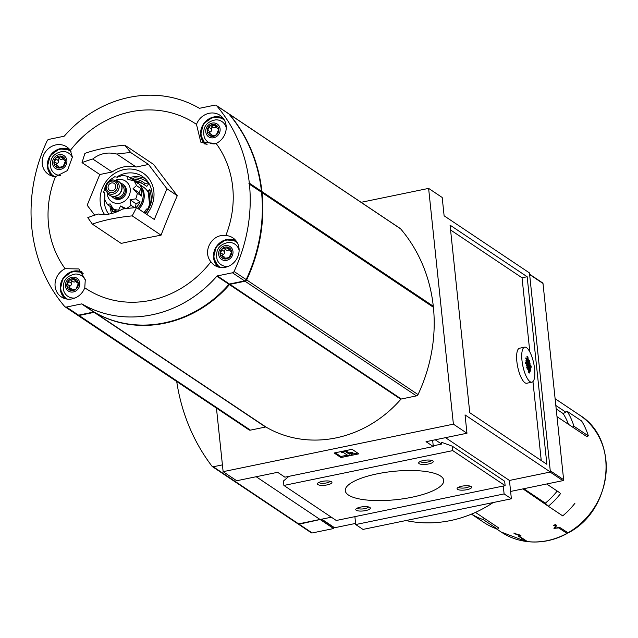 <?xml version="1.0" encoding="UTF-8"?>
<svg xmlns="http://www.w3.org/2000/svg" width="638" height="638" viewBox="0 0 638 638"><rect width="100%" height="100%" fill="white"/><g stroke="black" fill="none" stroke-linecap="round" stroke-linejoin="round"><path stroke-width="0.96" d="M144.084 184.829A19.746 17.88 -56.2 0 0 141.173 182.763L146.812 186.368L148.925 183.353M142.449 183.553A19.993 18.103 -56.2 0 0 137.011 182.181M151.302 202.134L149.34 202.437L150.943 203.386M147.992 209.838L146.676 209.049A19.746 17.88 -56.2 0 1 143.997 212.574M144.108 184.853L145.025 183.592L148.494 182.962A23.789 21.54 -56.2 0 0 146.301 181.256A23.789 21.54 -56.2 0 0 133.908 177.946L132.289 179.079A21.317 19.299 -56.2 0 1 145.025 183.592M149.38 202.238A19.746 17.88 -56.2 0 0 148.048 190.132L149.34 202.437M148.048 190.132L151.573 190.092M112.256 208.036A21.317 19.299 -56.2 0 0 112.95 209.83L112.416 211.577A23.789 21.54 -56.2 0 1 111.148 207.111M116.467 211.425L112.416 211.577M148.774 183.106A23.789 21.54 -56.2 0 0 146.78 181.583A23.789 21.54 -56.2 0 0 146.541 181.423M65.379 160.489L64.637 159.994L65.475 160.848A6.189 5.606 -56.2 0 0 62.053 156.342L62.277 156.454M62.987 158.376L60.841 156.94L62.053 156.342L63.856 159.787L65.068 160.114M62.053 156.342A6.189 5.606 -56.2 0 0 56.303 157.53L57.819 157.498M60.841 156.94L57.891 157.546M58.919 167.355L57.372 167.738A6.189 5.606 -56.2 0 0 63.13 166.55L58.919 167.355M54.493 164.054L53.959 163.224L56.303 157.53A6.189 5.606 -56.2 0 0 53.959 163.224A6.189 5.606 -56.2 0 0 57.372 167.738L57.157 167.627M57.372 167.738L56.216 164.716L55.115 164.301M76.568 287.77L76.01 289.118A6.189 5.606 -56.2 0 0 78.354 283.424L76.568 287.77M75.866 280.951L73.721 279.516L74.941 278.91A6.189 5.606 -56.2 0 0 69.183 280.098L70.706 280.074M73.721 279.516L70.77 280.122M71.807 289.923L70.26 290.306A6.189 5.606 -56.2 0 0 76.01 289.118L71.807 289.923M67.381 286.629L66.838 285.8L69.183 280.098A6.189 5.606 -56.2 0 0 66.838 285.8A6.189 5.606 -56.2 0 0 70.26 290.306L70.044 290.202M70.26 290.306L69.095 287.283L68.003 286.869M231.482 251.444L230.749 250.949L231.578 251.811A6.189 5.606 -56.2 0 0 228.165 247.297L228.388 247.416M229.09 249.338L226.945 247.903L228.165 247.297L229.959 250.742L231.179 251.069M228.165 247.297A6.189 5.606 -56.2 0 0 222.407 248.485L223.93 248.461M226.945 247.903L223.994 248.509M225.023 258.31L223.483 258.693A6.189 5.606 -56.2 0 0 229.233 257.505L225.023 258.31M220.604 255.009L220.062 254.179L222.407 248.485A6.189 5.606 -56.2 0 0 220.062 254.179A6.189 5.606 -56.2 0 0 223.483 258.693L223.268 258.581M223.483 258.693L222.319 255.671L221.226 255.256M216.904 133.589L216.354 134.937A6.189 5.606 -56.2 0 0 218.698 129.235L216.904 133.589M216.21 126.763L214.057 125.327L215.277 124.721A6.189 5.606 -56.2 0 0 209.527 125.909L211.042 125.885M214.057 125.327L211.114 125.933M212.143 135.734L210.596 136.125A6.189 5.606 -56.2 0 0 216.354 134.937L212.143 135.734M207.717 132.441L207.183 131.611L209.527 125.909A6.189 5.606 -56.2 0 0 207.183 131.611A6.189 5.606 -56.2 0 0 210.596 136.125L210.381 136.014M210.596 136.125L209.431 133.095L208.339 132.68M70.347 150.416A98.97 89.615 123.8 0 1 196.488 124.386A16.5 14.937 123.8 0 1 219.982 115.279A16.5 14.937 123.8 0 1 226.155 125.83A16.5 14.937 123.8 0 1 216.146 143.47A98.97 89.615 123.8 0 1 225.82 235.55A16.5 14.937 123.8 0 1 232.862 237.854A16.5 14.937 123.8 0 1 239.035 248.397A16.5 14.937 123.8 0 1 231.371 264.69A16.5 14.937 123.8 0 1 214.512 265.28A16.5 14.937 123.8 0 1 210.923 261.763A98.97 89.615 123.8 0 1 195.252 278.232A98.97 89.615 123.8 0 1 84.782 287.786A16.5 14.937 123.8 0 1 61.288 296.893A16.5 14.937 123.8 0 1 55.179 282.379A16.5 14.937 123.8 0 1 65.124 268.71A98.97 89.615 123.8 0 1 55.45 176.622A16.5 14.937 123.8 0 1 48.408 174.326A16.5 14.937 123.8 0 1 45.162 152.299A16.5 14.937 123.8 0 1 66.759 146.899A16.5 14.937 123.8 0 1 70.347 150.416L72.389 157.084L67.476 170.569L55.45 176.622M65.124 268.71L78.817 268.925L85.277 279.651L84.782 287.786M94.703 215.173L87.175 205.237L99.791 174.525L82.015 162.634L84.902 153.375A60.498 17.378 174 0 1 124.785 145.145L153.622 164.444A438.418 55.618 49.6 0 0 177.276 195.691A438.418 181.551 109.9 0 0 161.055 235.175A438.418 125.933 174 0 0 121.172 243.405L92.335 224.105L87.797 217.646A60.498 17.378 174 0 1 98.555 214.009C106.259 215.413 114.258 213.762 122.56 209.057A60.498 17.378 174 0 1 136.54 207.589L132.218 215.875A60.498 17.378 174 0 0 92.335 224.105M210.923 261.763C201.975 251.34 212.175 233.356 225.82 235.55M216.146 143.47L200.811 142.154L196.488 124.386M132.218 215.875L161.055 235.175M124.785 145.145L130.758 152.578L148.542 164.468L166.941 188.776L177.276 195.691M136.54 207.589L154.324 219.48L166.941 188.776M82.015 162.634A60.498 17.378 -6 0 1 92.773 158.998L112.168 171.973A31.621 28.638 123.8 0 1 136.165 167.02L148.542 164.468M99.791 174.525L112.168 171.973M136.165 167.02L116.778 154.045A60.498 17.378 -6 0 1 130.758 152.578M361.116 202.318L428.616 188.393L442.19 197.477L444.12 215.811L529.46 272.92L550.387 472.008L509.451 480.454L511.381 498.788L504.108 493.924L503.278 486.028M432.652 440.324L433.306 446.552L284.915 477.176L277.642 472.303L236.706 480.749L223.133 471.665L216.449 408.113M223.133 471.665L453.395 424.158L428.616 188.393M432.835 306.854A0.55 0.494 123.8 0 1 433.401 307.277A159.492 144.427 123.8 0 1 418.042 394.579A2.201 1.994 123.8 0 1 416.423 395.887L401.302 399.005A0.821 0.75 123.8 0 0 400.831 399.284A114.122 103.34 123.8 0 1 266.046 427.101A0.821 0.75 123.8 0 0 265.544 427.021L250.423 430.14A2.201 1.994 123.8 0 1 248.979 429.868L77.613 315.212A2.201 1.994 123.8 0 1 77.381 315.028M228.619 113.7A2.201 1.994 123.8 0 1 228.875 113.835L400.241 228.5A2.201 1.994 123.8 0 1 400.616 228.835A159.492 144.427 123.8 0 1 433.29 306.224A0.55 0.494 123.8 0 1 433.003 306.79M526.286 541.447A70.395 63.744 -56.2 0 1 501.237 532.068L526.462 541.518L518 535.904L519.978 535.465L519.468 535.122L519.978 535.465M527.522 541.638L519.125 536.072L520.943 535.625L520.122 535.075L516.19 534.11L515.113 533.24L515.193 534.022L519.444 534.923M515.193 534.022L513.781 533.081A70.395 63.744 123.8 0 0 515.64 533.296L515.927 533.488A70.395 63.744 -56.2 0 1 515.137 533.408M527.522 541.646C541.231 543.097 554.462 540.37 567.214 533.456L558.657 527.921L553.951 528.392M555.578 524.651L555.714 525.951L554.071 528.073M555.714 525.951L554.661 525.249A70.395 63.744 -56.2 0 1 553.92 525.648L553.632 525.457A70.395 63.744 123.8 0 0 555.355 524.5L556.767 525.441L554.988 527.793L555.499 528.136L554.908 527.012M567.86 532.866A70.395 63.744 -56.2 0 0 579.535 415.051C619.785 439.263 612.775 509.945 568.203 532.905L559.574 527.323L555.499 528.136M556.184 408.91L563.179 413.591L565.786 412.14L555.818 405.473M565.786 412.14L567.206 411.343L581.601 420.976A72.046 65.243 123.8 0 1 588.34 435.882L586.92 436.671L556.998 416.654M559.47 492.552L546.67 483.995M560.515 493.645A72.046 65.243 123.8 0 1 548.297 506.237L522.961 488.883M484.114 518.168L483.341 519.643L497.736 529.277L498.517 527.809L475.477 512.394M563.179 413.591A67.373 61.009 123.8 0 1 568.53 424.366M523.79 488.716L545.338 503.135A67.373 61.009 123.8 0 0 557.189 491.029M547.26 505.144L545.338 503.135M405.896 520.552A120.997 109.561 -56.2 0 0 493.182 502.545M355.597 523.415L334.591 527.754A0.821 0.75 123.8 0 1 334.057 527.65L321.48 519.236M542.148 282.857A0.821 0.75 123.8 0 1 543.002 283.479L563.625 479.688A0.821 0.75 123.8 0 1 562.939 480.637L510.607 491.435M433.306 446.552L426.032 441.687L466.968 433.242L453.395 424.158M358.851 453.849L340.947 457.55L334.152 453.004L352.064 449.311L358.851 453.849M530.074 381.699A17.872 5.582 78.3 0 0 531.901 382.178A17.872 5.582 78.3 0 0 533.759 363.548A17.872 5.582 78.3 0 0 524.675 347.168A17.872 5.582 78.3 0 0 522.331 363.11A17.872 5.582 78.3 0 0 530.074 381.699M526.964 356.339A8.525 2.664 -101.7 0 1 527.929 356.985L529.612 373.015A8.525 2.664 -101.7 0 1 528.647 372.369L526.964 356.339M531.079 365.933L531.215 367.249L530.593 365.614L531.079 365.933L530.641 366.029M525.84 362.432L525.983 363.74L525.497 363.413L525.361 362.105L525.84 362.432L525.401 362.52M530.704 370.064L530.84 371.38L530.218 369.745L530.704 370.064L530.258 370.16M530.457 367.711L530.593 369.019L529.971 367.384L530.457 367.711L530.011 367.799M527.339 361.244L527.474 362.551L526.852 360.917L527.339 361.244L526.9 361.331M527.092 358.883L527.227 360.191L526.605 358.556L527.092 358.883L526.653 358.979M527.211 367.727L527.347 369.043L526.725 367.408L527.211 367.727L526.773 367.823M526.964 365.375L527.1 366.683L526.478 365.048L526.964 365.375L526.525 365.462M526.717 363.014L526.852 364.322L526.366 364.003L526.23 362.687L526.717 363.014L526.27 363.11M526.47 360.661L526.605 361.969L526.119 361.642L525.983 360.334L526.47 360.661L526.023 360.749M526.222 358.301L526.358 359.609L525.736 357.974L526.222 358.301L525.776 358.389M527.586 363.596L527.73 364.912L527.1 363.277L527.586 363.596L527.148 363.692M527.833 365.957L527.977 367.265L527.49 366.946L527.355 365.63L527.833 365.957L527.395 366.045M528.081 368.317L528.224 369.625L527.738 369.298L527.602 367.99L528.081 368.317L527.642 368.405M529.827 369.482L529.971 370.79L529.484 370.471L529.341 369.155L529.827 369.482L529.388 369.577M529.707 360.637L529.851 361.945L529.365 361.618L529.229 360.31L529.707 360.637L529.269 360.725M529.963 362.99L530.098 364.306L529.476 362.671L529.963 362.99L529.516 363.086M530.21 365.351L530.345 366.659L529.859 366.34L529.723 365.024L530.21 365.351L529.763 365.438M529.58 367.121L529.715 368.437L529.093 366.802L529.58 367.121L529.141 367.217M529.333 364.769L529.468 366.076L528.846 364.442L529.333 364.769L528.894 364.856M529.085 362.408L529.221 363.716L528.599 362.089L529.085 362.408L528.647 362.504M528.838 360.055L528.974 361.363L528.487 361.036L528.352 359.728L528.838 360.055L528.4 360.143M541.247 460.532L532.953 381.572M529.835 351.937L522.043 277.793L450.564 229.967M524.675 347.168L519.555 348.228A17.872 5.582 78.3 0 0 517.211 364.17A17.872 5.582 78.3 0 0 524.962 382.76A17.872 5.582 78.3 0 0 526.781 383.239L531.901 382.178M452.294 446.177L452.757 450.611L505.129 485.646L504.658 481.219L452.294 446.177L441.424 442.238L441.616 444.072L433.226 445.803M441.616 444.072L435.212 439.797M354.887 516.644L355.717 524.54L362.99 529.412L511.381 498.788M331.353 517.203L320.124 519.515L256.181 476.738L320.029 519.452L298.608 523.878A1.372 1.244 123.8 0 1 297.428 523.455M355.717 524.54L504.108 493.924M527.155 276.733L450.061 225.142L469.767 412.714L546.87 464.297L527.155 276.733L522.043 277.793M550.387 472.008L465.046 414.907L466.968 433.242M509.451 480.454L445.507 437.668M331.473 481.746A7.329 2.105 -6 0 1 331.537 481.794A7.329 2.105 -6 0 1 324.87 485.247A7.329 2.105 -6 0 1 317.636 483.253A7.329 2.105 -6 0 1 324.335 481.068A7.329 2.105 -6 0 1 331.473 481.746M369.873 507.441A7.329 2.105 -6 0 1 369.944 507.489A7.329 2.105 -6 0 1 363.277 510.942A7.329 2.105 -6 0 1 356.036 508.949A7.329 2.105 -6 0 1 362.735 506.763A7.329 2.105 -6 0 1 369.873 507.441M432.787 460.843A7.329 2.105 -6 0 1 432.851 460.891A7.329 2.105 -6 0 1 426.184 464.344A7.329 2.105 -6 0 1 418.951 462.351A7.329 2.105 -6 0 1 425.65 460.165A7.329 2.105 -6 0 1 432.787 460.843M471.187 486.539A7.329 2.105 -6 0 1 471.259 486.587A7.329 2.105 -6 0 1 464.592 490.04A7.329 2.105 -6 0 1 457.35 488.046A7.329 2.105 -6 0 1 464.049 485.861A7.329 2.105 -6 0 1 471.187 486.539M440.563 476.044A49.501 14.219 -6 0 1 443.737 480.374A49.501 14.219 -6 0 1 395.999 499.69A49.501 14.219 -6 0 1 345.286 490.726A49.501 14.219 -6 0 1 384.905 472.455A49.501 14.219 -6 0 1 440.563 476.044M452.757 450.611L283.894 485.446L283.431 481.02L288.926 476.347M505.129 485.646L336.266 520.488L283.894 485.446M527.044 357.168L527.929 356.985M357.631 453.036L351.905 454.216M347.399 455.141L340.836 456.497L340.947 457.55M340.836 456.497L335.269 452.773M343.284 452.398L342.008 452.661L341.035 452.007L346.155 450.954L347.128 451.6L345.844 451.863L349.321 454.192L350.445 453.363L352.942 453.443L350.693 455.109L348.133 455.636L343.284 452.398M346.96 451.64L349.209 453.147L350.334 452.31L352.83 452.398L352.942 453.443M350.334 452.31L350.445 453.363M349.209 453.147L349.321 454.192M346.785 450.396L347.128 451.6M346.107 450.54L346.155 450.954M340.995 451.592L341.035 452.007M469.831 486.012A5.686 1.635 -6 0 1 464.376 487.998A5.686 1.635 -6 0 1 458.634 487.193M431.424 460.317A5.686 1.635 -6 0 1 425.977 462.303A5.686 1.635 -6 0 1 420.227 461.497M368.517 506.923A5.686 1.635 -6 0 1 363.062 508.909A5.686 1.635 -6 0 1 357.32 508.095M330.109 481.227A5.686 1.635 -6 0 1 324.654 483.213A5.686 1.635 -6 0 1 318.912 482.4M574.918 503.286A72.046 65.243 123.8 0 1 562.7 515.871L548.297 506.237M567.206 411.343A72.046 65.243 123.8 0 1 573.937 426.248L588.34 435.882M573.937 426.248L572.517 427.037M483.341 519.643A72.046 65.243 123.8 0 1 471.522 514.108M497.736 529.277A72.046 65.243 123.8 0 1 483.843 522.418L471.466 514.132M400.831 399.284L229.465 284.628A114.122 103.34 123.8 0 1 94.679 312.437A0.821 0.75 123.8 0 0 94.169 312.357L79.056 315.475A2.201 1.994 123.8 0 1 77.613 315.212M228.875 113.835A2.201 1.994 123.8 0 1 229.249 114.17A159.492 144.427 123.8 0 1 261.923 191.567A0.55 0.494 123.8 0 1 261.524 192.182A0.55 0.494 123.8 0 1 262.035 192.612A159.492 144.427 123.8 0 1 246.667 279.923A2.201 1.994 123.8 0 1 245.056 281.23L229.935 284.349A0.821 0.75 123.8 0 0 229.465 284.628M260.982 191.871A0.55 0.494 123.8 0 1 261.548 192.293A159.492 144.427 123.8 0 1 246.18 279.596A2.201 1.994 123.8 0 1 244.569 280.903L229.449 284.022A0.821 0.75 123.8 0 0 228.978 284.301A114.122 103.34 123.8 0 1 94.193 312.11A0.821 0.75 123.8 0 0 93.69 312.03L78.57 315.156A2.201 1.994 123.8 0 1 77.126 314.885L65.004 306.774A2.201 1.994 123.8 0 1 64.629 306.447A159.492 144.427 123.8 0 1 47.204 140.695A2.201 1.994 123.8 0 1 48.823 139.387L63.944 136.269A0.821 0.75 123.8 0 0 64.414 135.99A114.122 103.34 123.8 0 1 199.2 108.181A0.821 0.75 123.8 0 0 199.702 108.253L214.823 105.134A2.201 1.994 123.8 0 1 216.641 105.733A159.492 144.427 123.8 0 1 249.314 183.13A0.55 0.494 123.8 0 1 248.86 183.76A0.55 0.494 123.8 0 1 249.426 184.183A159.492 144.427 123.8 0 1 234.058 271.485A2.201 1.994 123.8 0 1 232.447 272.793L217.327 275.911A0.821 0.75 123.8 0 0 216.856 276.19A114.122 103.34 123.8 0 1 82.071 303.999A0.821 0.75 123.8 0 0 81.56 303.919L66.448 307.045A2.201 1.994 123.8 0 1 65.004 306.774M216.266 105.406L228.388 113.516A2.201 1.994 123.8 0 1 228.763 113.843A159.492 144.427 123.8 0 1 261.436 191.24A0.55 0.494 123.8 0 1 261.141 191.807M116.778 154.045C107.782 151.78 99.783 153.431 92.773 158.998M146.62 214.328A28.814 26.086 -56.2 0 0 153.862 191.472A28.814 26.086 -56.2 0 0 117.926 171.638A28.814 26.086 -56.2 0 0 104.56 214.512M218.595 128.876L217.861 128.382L218.698 129.235A6.189 5.606 -56.2 0 0 215.277 124.721L215.5 124.841M215.277 124.721L217.079 128.174L218.292 128.501M220.102 128.948A7.696 6.97 -56.2 0 0 208.69 124.809A7.696 6.97 -56.2 0 0 210.022 137.513A7.696 6.97 -56.2 0 0 220.102 128.948M226.243 127.64A12.377 11.205 -56.2 0 0 215.788 119.832C206.138 121.706 202.286 127.464 204.232 137.098A12.377 11.205 -56.2 0 0 215.15 143.821M222.638 117.607A16.5 14.937 -56.2 0 0 219.297 116.913M202.876 141.461A16.5 14.937 -56.2 0 0 204.495 143.925M78.259 283.057L77.525 282.57L78.354 283.424A6.189 5.606 -56.2 0 0 74.941 278.91L75.164 279.029M74.941 278.91L76.735 282.363L77.956 282.682M79.758 283.128A7.696 6.97 -56.2 0 0 68.346 278.997A7.696 6.97 -56.2 0 0 69.686 291.702A7.696 6.97 -56.2 0 0 79.758 283.128M85.356 280.273A12.377 11.205 -56.2 0 0 75.444 274.021C65.794 275.895 61.942 281.645 63.896 291.279A12.377 11.205 -56.2 0 0 75.101 297.97M81.792 271.636A16.5 14.937 -56.2 0 0 78.96 271.094M62.532 295.641A16.5 14.937 -56.2 0 0 64.454 298.464M231.578 251.811L229.233 257.505A6.189 5.606 -56.2 0 0 231.578 251.811M232.982 251.516A7.696 6.97 -56.2 0 0 221.569 247.384A7.696 6.97 -56.2 0 0 222.909 260.089A7.696 6.97 -56.2 0 0 232.982 251.516M239.13 250.208A12.377 11.205 -56.2 0 0 228.667 242.4C219.017 244.274 215.166 250.032 217.119 259.666A12.377 11.205 -56.2 0 0 228.324 266.357M235.518 240.183A16.5 14.937 -56.2 0 0 232.184 239.481M215.756 264.028A16.5 14.937 -56.2 0 0 217.678 266.844M65.475 160.848L63.13 166.55A6.189 5.606 -56.2 0 0 65.475 160.848M66.878 160.561A7.696 6.97 -56.2 0 0 55.466 156.422A7.696 6.97 -56.2 0 0 56.798 169.126A7.696 6.97 -56.2 0 0 66.878 160.561M72.413 157.546A12.377 11.205 -56.2 0 0 62.564 151.445C52.914 153.319 49.062 159.077 51.008 168.711A12.377 11.205 -56.2 0 0 60.785 175.49M69.414 149.228A16.5 14.937 -56.2 0 0 66.073 148.526M49.652 173.073A16.5 14.937 -56.2 0 0 51.574 175.889M216.258 126.93A2.201 1.994 123.8 0 1 213.371 127.448L211.33 126.085M209.607 133.206A1.236 1.124 123.8 0 1 210.357 131.906A2.201 1.994 123.8 0 0 211.561 128.988A1.236 1.124 123.8 0 1 213.22 127.353M209.439 133.095L211.545 134.506A2.201 1.994 123.8 0 1 212.31 135.599M229.138 249.506A2.201 1.994 123.8 0 1 226.259 250.016L224.217 248.653M222.487 255.774A1.236 1.124 123.8 0 1 223.244 254.482A2.201 1.994 123.8 0 0 224.44 251.563A1.236 1.124 123.8 0 1 226.107 249.921M222.319 255.671L224.424 257.074A2.201 1.994 123.8 0 1 225.19 258.167M75.914 281.119A2.201 1.994 123.8 0 1 73.035 281.637L70.993 280.265M69.263 287.395A1.236 1.124 123.8 0 1 70.02 286.095A2.201 1.994 123.8 0 0 71.217 283.176A1.236 1.124 123.8 0 1 72.884 281.541M69.095 287.283L71.201 288.695A2.201 1.994 123.8 0 1 71.966 289.78M63.034 158.543A2.201 1.994 123.8 0 1 60.147 159.061L58.114 157.698M56.383 164.819A1.236 1.124 123.8 0 1 57.133 163.519A2.201 1.994 123.8 0 0 58.337 160.609A1.236 1.124 123.8 0 1 59.996 158.966M56.216 164.708L58.321 166.119A2.201 1.994 123.8 0 1 59.087 167.212M145.105 178.592A25.616 23.199 -56.2 0 0 129.594 177.555M109.999 206.337A25.616 23.199 -56.2 0 0 111.849 213.483M149.683 196.464A17.322 15.687 -56.2 0 0 143.478 187.149L139.419 184.43M147.394 209.463A17.322 15.687 -56.2 0 0 149.842 202.74M145.32 213.459A25.616 23.199 -56.2 0 0 152.019 192.843A25.616 23.199 -56.2 0 0 142.426 176.471A25.616 23.199 -56.2 0 0 116.842 176.997M104.831 194.391A25.616 23.199 -56.2 0 0 104.496 196.201M104.297 197.955A25.616 23.199 -56.2 0 0 108.747 214.121M137.704 208.363A17.872 16.189 -56.2 0 0 143.103 193.186A17.872 16.189 -56.2 0 0 136.412 181.758L134.961 180.785A17.872 16.189 123.8 0 1 138.151 183.68L133.789 180.761L127.855 179.358L127.831 176.391L122.002 175.203M117.248 211.696A17.872 16.189 123.8 0 1 115.079 210.5L116.539 211.473A17.872 16.189 -56.2 0 0 117.033 211.784M141.173 182.763A19.746 17.88 -56.2 0 0 134.961 180.785A17.872 16.189 123.8 0 0 132.345 179.398L127.983 176.479M140.831 188.505L136.468 185.578L133.047 188.696L137.266 193.17L141.628 196.089A17.872 16.189 123.8 0 0 141.652 192.213A17.872 16.189 123.8 0 0 140.831 188.505L139.092 192.74L133.047 188.696M136.022 207.621A17.872 16.189 123.8 0 0 140.057 201.791L135.695 198.873L130 199.734L131.013 205.316L134.626 207.733M126.157 208.586L120.494 206.002L118.692 210.085L119.561 210.668M117.352 211.656L113.333 208.969L110.095 203.841L107.527 204.678L111.889 207.605A17.872 16.189 123.8 0 0 115.079 210.5M115.207 176.886L117.464 177.189L122.616 175.354M107.527 204.678L104.441 199.255L104.847 199.861L104.903 194.502L104.042 192.269M111.634 196.233A8.246 7.473 -56.2 0 0 113.157 197.628L114.13 198.282A8.246 7.473 -56.2 0 0 122.56 197.979A8.246 7.473 -56.2 0 0 126.396 189.837A8.246 7.473 -56.2 0 0 123.301 184.565L122.337 183.919A8.246 7.473 -56.2 0 0 120.462 183.042M113.157 197.628A8.246 7.473 -56.2 0 0 121.587 197.333A8.246 7.473 -56.2 0 0 125.423 189.191A8.246 7.473 -56.2 0 0 122.337 183.919M113.963 196.512A6.874 6.228 -56.2 0 0 120.965 196.225A6.874 6.228 -56.2 0 0 124.147 189.454A6.874 6.228 -56.2 0 0 121.611 185.084M109.664 195.292A8.246 7.473 -56.2 0 0 109.768 195.364A8.246 7.473 -56.2 0 0 118.197 195.061A8.246 7.473 -56.2 0 0 122.025 186.918A8.246 7.473 -56.2 0 0 118.939 181.647A8.246 7.473 -56.2 0 0 118.843 181.583M121.834 186.79A8.246 7.473 -56.2 0 0 118.748 181.519A8.246 7.473 -56.2 0 0 116.076 180.458L114.027 180.115A7.337 6.643 -56.2 0 0 106.809 183.457A7.337 6.643 -56.2 0 0 106.474 191.408A7.337 6.643 -56.2 0 0 114.537 193.657A7.337 6.643 -56.2 0 0 119.154 185.738A7.337 6.643 -56.2 0 0 114.027 180.115C108.013 178.401 102.718 189.015 106.474 191.408L107.575 193.162A8.246 7.473 -56.2 0 0 109.569 195.228A8.246 7.473 -56.2 0 0 117.998 194.933A8.246 7.473 -56.2 0 0 121.834 186.79M115.765 186.089A4.123 3.732 -56.2 0 0 108.827 184.805A4.123 3.732 -56.2 0 0 113.851 190.164A4.123 3.732 -56.2 0 0 115.765 186.089M132.345 179.398L132.696 180.299M139.092 192.74L141.628 196.089M140.057 201.791L136.038 203.777L130 199.734M136.038 203.777L135.463 207.669M124.641 208.778L120.494 206.002M222.415 464.879L213.259 466.769A1.372 1.244 123.8 0 1 212.087 466.346A206.241 186.759 123.8 0 1 176.718 381.524M320.475 519.444L299.086 524.197A1.372 1.244 123.8 0 1 297.97 523.838M333.475 527.259L333.61 528.535L320.515 519.779M333.61 528.535L312.181 532.961A1.372 1.244 123.8 0 1 311.009 532.539M145.065 213.291A21.317 19.299 -56.2 0 0 147.769 209.695M150.743 202.031A21.317 19.299 -56.2 0 0 149.452 189.725M527.339 541.574A70.395 63.744 -56.2 0 0 566.871 533.416M334.591 527.754L321.783 519.18M562.939 480.637L550.123 472.064M543.002 283.479L529.636 274.539M563.625 479.688L550.259 470.748M554.749 527.219L554.893 528.623M266.046 427.101L94.679 312.437M265.544 427.021L94.169 312.357M250.423 430.14L79.056 315.475M400.616 228.835L229.249 114.17M433.29 306.224L261.923 191.567M433.401 307.277L262.035 192.612M418.042 394.579L246.667 279.923M416.423 395.887L245.056 281.23M401.302 399.005L229.935 284.349M78.57 315.156L66.448 307.045M93.69 312.03L81.56 303.919M94.193 312.11L82.071 303.999M229.449 284.022L217.327 275.911M228.978 284.301L216.856 276.19M244.569 280.903L232.447 272.793M246.18 279.596L234.058 271.485M261.548 192.293L249.426 184.183M261.436 191.24L249.314 183.13M228.763 113.843L216.641 105.733M224.401 120.135A14.985 13.573 -56.2 0 0 204.048 123.931A14.985 13.573 -56.2 0 0 207.079 144.531M223.228 118.341A15.814 14.315 -56.2 0 0 203.666 123.788A15.814 14.315 -56.2 0 0 205.205 144.132L200.563 134.594L203.594 123.748L212.725 117.193L223.228 118.341M83.187 273.662A14.985 13.573 -56.2 0 0 63.13 278.997A14.985 13.573 -56.2 0 0 67.461 299.126M82.214 272.179A15.814 14.315 -56.2 0 0 62.891 278.623A15.814 14.315 -56.2 0 0 65.355 298.736L60.291 289.493L62.827 278.583L71.639 271.605L82.206 272.171M237.28 242.703A14.985 13.573 -56.2 0 0 216.673 246.874A14.985 13.573 -56.2 0 0 220.684 267.513M236.116 240.909A15.814 14.315 -56.2 0 0 216.346 246.659A15.814 14.315 -56.2 0 0 218.579 267.123L213.491 257.672L216.282 246.611L225.445 239.816L236.116 240.909M71.025 151.629A14.985 13.573 -56.2 0 0 50.514 156.007A14.985 13.573 -56.2 0 0 54.573 176.559M70.013 149.954A15.814 14.315 -56.2 0 0 50.242 155.696A15.814 14.315 -56.2 0 0 52.475 176.16L47.387 166.717L50.179 155.656L59.334 148.853L70.005 149.954M211.561 128.988L209.296 127.48M210.357 131.906L208.1 130.399M211.656 136.046L210.085 134.993M224.44 251.563L222.184 250.048M223.244 254.482L220.979 252.967M224.544 258.621L222.973 257.569M71.217 283.176L68.96 281.669M70.02 286.095L67.756 284.58M71.32 290.234L69.749 289.181M58.337 160.609L56.072 159.093M57.133 163.519L54.876 162.012M58.433 167.658L56.862 166.606M138.837 209.12A17.322 15.687 -56.2 0 0 144.148 194.327A17.322 15.687 -56.2 0 0 140.201 185.427M137.912 208.498A16.5 14.937 -56.2 0 0 143.175 195.986M136.468 185.578A17.872 16.189 -56.2 0 0 133.789 180.761M135.695 198.873A17.872 16.189 -56.2 0 0 137.266 193.17M126.109 208.554A17.872 16.189 -56.2 0 0 131.013 205.316M113.333 208.969A17.872 16.189 -56.2 0 0 118.692 210.085M107.136 192.469A12.377 11.205 -56.2 0 0 119.314 203.323A12.377 11.205 -56.2 0 0 130.232 189.047A12.377 11.205 -56.2 0 0 115.263 180.323M117.496 185.73A5.981 5.415 -56.2 0 0 108.627 182.524A5.981 5.415 -56.2 0 0 109.664 192.389A5.981 5.415 -56.2 0 0 117.496 185.73M298.608 523.878L213.259 466.769M312.181 532.961L299.086 524.197M143.925 212.526L146.604 209.001M146.78 181.583L146.301 181.256M579.535 415.051L555.108 398.71M501.237 532.068L496.3 528.766M542.691 282.953L529.596 274.196M554.813 527.132L554.9 527.993M433.194 306.926L261.827 192.261M261.341 191.934L249.219 183.824M218.698 129.259L217.072 128.174M213.475 127.52L211.234 126.021M231.578 251.835L229.959 250.75M226.354 250.088L224.113 248.597M78.354 283.447L76.735 282.363M73.131 281.701L70.898 280.21M65.475 160.88L63.848 159.795M60.251 159.133L58.01 157.634M114.984 176.59L109.377 180.307M105.477 185.69L103.651 192.229M297.699 523.71L212.358 466.601M311.28 532.794L298.185 524.029"/></g></svg>
